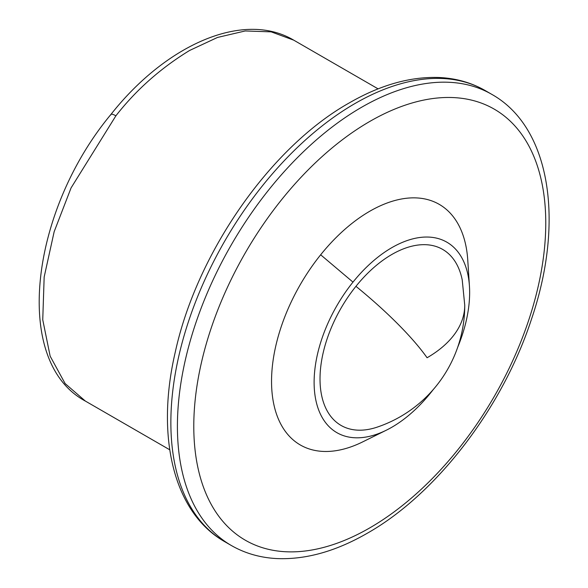 <?xml version="1.0" encoding="UTF-8"?>
<svg xmlns="http://www.w3.org/2000/svg" width="588" height="588" viewBox="0 0 588 588"><rect width="100%" height="100%" fill="white"/><g stroke="black" fill="none" stroke-linecap="round" stroke-linejoin="round"><path stroke-width="0.88" d="M433.319 389.476A109.978 63.497 -60 0 1 391.88 427.226A109.978 63.497 -60 0 1 386.316 430.203A109.978 63.497 -60 0 1 316.094 401.31A109.978 63.497 -60 0 1 352.991 282.115A109.978 63.497 -60 0 1 469.445 286.224A109.978 63.497 -60 0 1 469.643 292.537A109.978 63.497 -60 0 1 457.677 347.302M464.748 305.245A128.61 128.61 0 0 1 377.268 427.101A101.621 58.668 -60 0 1 320.019 378.915A101.621 58.668 -60 0 1 355.946 286.319A101.621 58.668 -60 0 1 462.227 279.939L464.748 305.245A128.61 74.257 0 0 1 427.072 357.754A128.61 27.18 -141.2 0 0 355.946 286.319M386.316 430.203L362.752 441.86A138.915 80.203 -60 0 1 274.045 405.36A138.915 80.203 -60 0 1 320.658 254.795A138.915 80.203 -60 0 1 467.754 259.992L469.445 286.224M115.895 115.814C136.019 90.001 160.575 68.223 189.564 50.487L217.479 37.456L245.24 30.958L271.178 31.855L293.75 40.168C243.263 10.216 165.956 44.791 110.963 114.388C30.451 211.092 11.782 361.782 85.378 401.082L65.121 383.567L50.156 356.188L42.748 319.784L44.166 276.999L54.162 231.701L71.075 187.903L115.895 115.814C112.528 113.94 110.845 113.653 110.845 114.961M485.276 90.596C471.488 82.695 456.222 78.336 439.471 77.52C410.615 76.403 380.546 84.87 349.25 102.922C270.502 147.147 196.951 252.811 175.327 351.881C155.533 436.237 173.306 512.582 224.807 541.732A260.469 150.381 -60 0 1 184.882 333.021A260.469 150.381 -60 0 1 355.042 103.495A260.469 150.381 -60 0 1 485.276 90.596L491.818 94.374A260.469 150.381 -60 0 0 361.591 107.273A260.469 150.381 -60 0 0 191.431 336.799A260.469 150.381 -60 0 0 231.356 545.517C245.218 553.455 260.572 557.821 277.426 558.6C306.208 559.651 336.189 551.184 367.375 533.191C436.715 493.935 502.733 407.455 531.537 319.019C564.686 221.823 550.691 127.412 491.818 94.374M369.779 527.892A248.893 143.7 -60 0 1 193.783 426.278A248.893 143.7 -60 0 1 369.779 121.451A248.893 143.7 -60 0 1 545.767 223.065A248.893 143.7 -60 0 1 369.779 527.892M352.991 282.115L320.658 254.795M85.378 401.082L169.734 449.783M224.807 541.732L231.356 545.517M293.75 40.168L378.106 88.869"/></g></svg>
